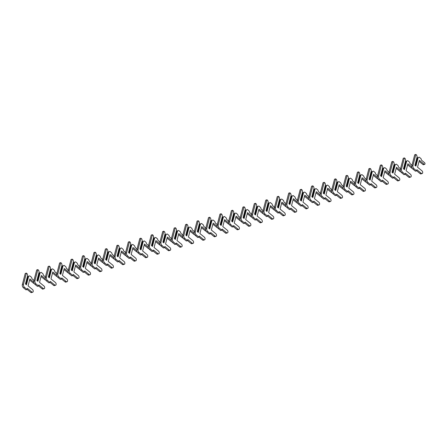 <?xml version="1.0" encoding="UTF-8"?>
<svg xmlns="http://www.w3.org/2000/svg" width="447" height="447" viewBox="0 0 447 447"><rect width="100%" height="100%" fill="white"/><g stroke="black" fill="none" stroke-linecap="round" stroke-linejoin="round"><path stroke-width="0.67" d="M417.152 156.724L414.917 165.312L415.922 166.133L418.163 157.545L419.236 157.176L420.996 158.612L421.504 160.188L424.577 162.697A0.939 0.603 -106.9 0 1 425.013 163.636A0.939 0.603 -106.9 0 1 424.65 164.362A0.939 0.603 -106.9 0 1 424.175 164.233L419.342 160.289L417.537 167.212L421.996 170.849A1.525 0.978 -106.9 0 1 422.706 172.374A1.525 0.978 -106.9 0 1 422.113 173.553A1.525 0.978 -106.9 0 1 421.342 173.347L416.883 169.709L416.593 170.832L413.972 168.698A2.341 1.503 -106.9 0 1 412.961 165.541L415.861 154.422L416.615 155.042L417.152 156.724L414.939 165.329M415.028 165.401L416.984 157.914L417.727 157.685L415.598 165.865M418.163 157.545L417.727 157.685M416.984 157.914L419.236 157.176M424.65 164.362L423.505 164.708A0.939 0.603 -106.9 0 1 423.03 164.58L419.062 161.35M422.113 173.553L420.968 173.9A1.525 0.978 -106.9 0 1 420.197 173.693L416.61 170.771M416.593 170.832L415.447 171.184L412.827 169.044A2.341 1.503 -106.9 0 1 411.816 165.893L414.715 154.774L415.861 154.422M411.76 166.938L407.882 163.781L406.083 170.704L410.542 174.336A1.525 0.978 -106.9 0 1 411.251 175.867A1.525 0.978 -106.9 0 1 410.659 177.046A1.525 0.978 -106.9 0 1 409.888 176.839L405.429 173.201L405.138 174.324L402.518 172.19A2.341 1.503 -106.9 0 1 401.507 169.033L404.401 157.914L405.161 158.529L405.697 160.21L403.485 168.821M405.697 160.21L403.462 168.798L404.468 169.62L406.709 161.032L407.781 160.669L409.541 162.105L410.05 163.68L411.983 165.256M403.574 168.893L405.524 161.401L406.273 161.177L404.138 169.352M406.709 161.032L406.273 161.177M405.524 161.401L407.781 160.669M412.14 168.173L412.05 168.201A0.939 0.603 -106.9 0 1 411.575 168.072L407.608 164.837M410.659 177.046L409.513 177.392A1.525 0.978 -106.9 0 1 408.742 177.185L405.155 174.257M405.138 174.324L403.993 174.671L401.372 172.536A2.341 1.503 -106.9 0 1 400.361 169.385L403.255 158.266L404.401 157.914M400.305 170.43L396.428 167.273L394.628 174.19L399.087 177.828A1.525 0.978 -106.9 0 1 399.791 179.353A1.525 0.978 -106.9 0 1 399.205 180.532A1.525 0.978 -106.9 0 1 398.433 180.325L393.975 176.694L393.684 177.811L391.064 175.677A2.341 1.503 -106.9 0 1 390.052 172.525L392.947 161.406L393.706 162.021L394.243 163.703L392.03 172.313M394.243 163.703L392.008 172.291L393.014 173.112L395.249 164.524L396.327 164.155L398.087 165.591L398.595 167.172L400.529 168.748M392.12 172.386L394.07 164.893L394.818 164.664L392.684 172.844M395.249 164.524L394.818 164.664M394.07 164.893L396.327 164.155M400.685 171.665L400.596 171.693A0.939 0.603 -106.9 0 1 400.121 171.564L396.154 168.329M399.205 180.532L398.059 180.884A1.525 0.978 -106.9 0 1 397.288 180.677L393.701 177.75M393.684 177.811L392.539 178.163L389.918 176.029A2.341 1.503 -106.9 0 1 388.907 172.872L391.801 161.753L392.947 161.406M388.851 173.922L384.973 170.76L383.174 177.682L387.633 181.32A1.525 0.978 -106.9 0 1 388.337 182.845A1.525 0.978 -106.9 0 1 387.75 184.024A1.525 0.978 -106.9 0 1 386.979 183.818L382.52 180.18L382.23 181.303L379.609 179.169A2.341 1.503 -106.9 0 1 378.598 176.012L381.492 164.893L382.252 165.513L382.788 167.195L380.576 175.8M382.788 167.195L380.553 175.783L381.559 176.604L383.794 168.016L384.867 167.647L386.633 169.083L387.141 170.659L389.074 172.235M380.665 175.872L382.615 168.385L383.358 168.156L381.23 176.336M383.794 168.016L383.358 168.156M382.615 168.385L384.867 167.647M389.231 175.151L389.141 175.179A0.939 0.603 -106.9 0 1 388.666 175.051L384.699 171.821M387.75 184.024L386.605 184.371A1.525 0.978 -106.9 0 1 385.834 184.164L382.246 181.242M382.23 181.303L381.084 181.655L378.464 179.515A2.341 1.503 -106.9 0 1 377.452 176.364L380.347 165.245L381.492 164.893M377.391 177.409L373.519 174.252L371.714 181.175L376.178 184.807A1.525 0.978 -106.9 0 1 376.882 186.338A1.525 0.978 -106.9 0 1 376.296 187.517A1.525 0.978 -106.9 0 1 375.525 187.31L371.066 183.672L370.775 184.795L368.155 182.661A2.341 1.503 -106.9 0 1 367.143 179.504L370.038 168.385L370.792 169L371.334 170.681L369.121 179.292M371.334 170.681L369.099 179.269L370.105 180.091L372.34 171.503L373.413 171.14L375.178 172.576L375.681 174.151L377.62 175.727M369.211 179.364L371.161 171.871L371.904 171.648L369.775 179.823M372.34 171.503L371.904 171.648M371.161 171.871L373.413 171.14M377.776 178.644L377.687 178.671A0.939 0.603 -106.9 0 1 377.212 178.543L373.245 175.308M376.296 187.517L375.15 187.863A1.525 0.978 -106.9 0 1 374.379 187.656L370.792 184.728M370.775 184.795L369.63 185.142L367.009 183.007A2.341 1.503 -106.9 0 1 365.998 179.856L368.892 168.737L370.038 168.385M365.937 180.901L362.064 177.744L360.26 184.667L364.724 188.299A1.525 0.978 -106.9 0 1 365.428 189.824A1.525 0.978 -106.9 0 1 364.841 191.003A1.525 0.978 -106.9 0 1 364.07 190.796L359.611 187.164L359.321 188.288L356.7 186.148A2.341 1.503 -106.9 0 1 355.689 182.996L358.583 171.877L359.338 172.492L359.88 174.174L357.667 182.784M359.88 174.174L357.639 182.762L358.65 183.583L360.885 174.995L361.958 174.626L363.724 176.062L364.227 177.643L366.16 179.219M357.756 182.857L359.706 175.364L360.45 175.14L358.321 183.315M360.885 174.995L360.45 175.14M359.706 175.364L361.958 174.626M366.317 182.136L366.233 182.164A0.939 0.603 -106.9 0 1 365.758 182.035L361.791 178.8M364.841 191.003L363.696 191.355A1.525 0.978 -106.9 0 1 362.925 191.148L359.338 188.221M359.321 188.288L358.176 188.634L355.555 186.5A2.341 1.503 -106.9 0 1 354.544 183.343L357.438 172.224L358.583 171.877M354.482 184.393L350.61 181.231L348.805 188.153L353.264 191.791A1.525 0.978 -106.9 0 1 353.974 193.316A1.525 0.978 -106.9 0 1 353.387 194.495A1.525 0.978 -106.9 0 1 352.616 194.289L348.157 190.657L347.861 191.774L345.246 189.64A2.341 1.503 -106.9 0 1 344.235 186.483L347.129 175.364L347.883 175.984L348.425 177.666L346.213 186.27M348.425 177.666L346.185 186.254L347.196 187.075L349.431 178.487L350.504 178.118L352.27 179.554L352.772 181.13L354.706 182.706M346.302 186.343L348.252 178.856L348.995 178.627L346.866 186.807M349.431 178.487L348.995 178.627M348.252 178.856L350.504 178.118M354.862 185.622L354.773 185.65A0.939 0.603 -106.9 0 1 354.303 185.527L350.336 182.292M353.387 194.495L352.242 194.842A1.525 0.978 -106.9 0 1 351.471 194.635L347.878 191.713M347.861 191.774L346.716 192.126L344.101 189.992A2.341 1.503 -106.9 0 1 343.089 186.835L345.984 175.716L347.129 175.364M343.028 187.88L339.156 184.723L337.351 191.646L341.81 195.278A1.525 0.978 -106.9 0 1 342.519 196.809A1.525 0.978 -106.9 0 1 341.927 197.987A1.525 0.978 -106.9 0 1 341.162 197.781L336.703 194.143L336.407 195.266L333.786 193.132A2.341 1.503 -106.9 0 1 332.78 189.975L335.675 178.856L336.429 179.47L336.971 181.158L334.758 189.763M336.971 181.158L334.73 189.74L335.742 190.562L337.977 181.979L339.049 181.611L340.815 183.047L341.318 184.622L343.251 186.198M334.848 189.835L336.798 182.342L337.541 182.119L335.412 190.299M337.977 181.979L337.541 182.119M336.798 182.342L339.049 181.611M343.408 189.115L343.318 189.142A0.939 0.603 -106.9 0 1 342.849 189.014L338.882 185.784M341.927 197.987L340.782 198.334A1.525 0.978 -106.9 0 1 340.016 198.127L336.423 195.205M336.407 195.266L335.261 195.613L332.641 193.478A2.341 1.503 -106.9 0 1 331.635 190.327L334.529 179.208L335.675 178.856M331.573 191.372L327.701 188.215L325.897 195.138L330.355 198.77A1.525 0.978 -106.9 0 1 331.065 200.295A1.525 0.978 -106.9 0 1 330.473 201.474A1.525 0.978 -106.9 0 1 329.707 201.267L325.248 197.635L324.952 198.759L322.332 196.619A2.341 1.503 -106.9 0 1 321.32 193.467L324.22 182.348L324.975 182.963L325.517 184.645L323.304 193.255M325.517 184.645L323.276 193.233L324.287 194.054L326.522 185.466L327.595 185.097L329.361 186.539L329.864 188.114L331.797 189.69M323.393 193.327L325.343 185.835L326.087 185.611L323.958 193.786M326.522 185.466L326.087 185.611M325.343 185.835L327.595 185.097M331.953 192.607L331.864 192.635A0.939 0.603 -106.9 0 1 331.395 192.506L327.422 189.271M330.473 201.474L329.327 201.826A1.525 0.978 -106.9 0 1 328.562 201.619L324.969 198.691M324.952 198.759L323.807 199.105L321.186 196.971A2.341 1.503 -106.9 0 1 320.175 193.814L323.075 182.694L324.22 182.348M320.119 194.864L316.247 191.707L314.442 198.624L318.901 202.262A1.525 0.978 -106.9 0 1 319.611 203.787A1.525 0.978 -106.9 0 1 319.018 204.966A1.525 0.978 -106.9 0 1 318.253 204.76L313.788 201.128L313.498 202.245L310.877 200.111A2.341 1.503 -106.9 0 1 309.866 196.959L312.766 185.84L313.52 186.455L314.057 188.137L311.844 196.741M314.057 188.137L311.822 196.725L312.827 197.546L315.068 188.958L316.141 188.589L317.906 190.025L318.409 191.607L320.343 193.182M311.933 196.814L313.889 189.327L314.632 189.098L312.503 197.278M315.068 188.958L314.632 189.098M313.889 189.327L316.141 188.589M320.499 196.099L320.41 196.121A0.939 0.603 -106.9 0 1 319.935 195.998L315.968 192.763M319.018 204.966L317.873 205.318A1.525 0.978 -106.9 0 1 317.107 205.106L313.515 202.184M313.498 202.245L312.352 202.597L309.732 200.463A2.341 1.503 -106.9 0 1 308.721 197.306L311.62 186.187L312.766 185.84M308.665 198.351L304.793 195.194L302.988 202.117L307.447 205.749A1.525 0.978 -106.9 0 1 308.156 207.279A1.525 0.978 -106.9 0 1 307.564 208.458A1.525 0.978 -106.9 0 1 306.798 208.252L302.334 204.614L302.043 205.737L299.423 203.603A2.341 1.503 -106.9 0 1 298.412 200.446L301.312 189.327L302.066 189.941L302.602 191.629L300.39 200.234M302.602 191.629L300.367 200.211L301.373 201.033L303.614 192.45L304.686 192.081L306.446 193.517L306.955 195.093L308.888 196.669M300.479 200.306L302.435 192.819L303.178 192.59L301.049 200.77M303.614 192.45L303.178 192.59M302.435 192.819L304.686 192.081M309.045 199.585L308.955 199.613A0.939 0.603 -106.9 0 1 308.48 199.485L304.513 196.255M307.564 208.458L306.418 208.805A1.525 0.978 -106.9 0 1 305.653 208.598L302.06 205.676M302.043 205.737L300.898 206.084L298.278 203.949A2.341 1.503 -106.9 0 1 297.266 200.798L300.166 189.679L301.312 189.327M297.21 201.843L293.333 198.686L291.533 205.609L295.992 209.241A1.525 0.978 -106.9 0 1 296.702 210.766A1.525 0.978 -106.9 0 1 296.11 211.945A1.525 0.978 -106.9 0 1 295.338 211.738L290.88 208.106L290.589 209.23L287.969 207.09A2.341 1.503 -106.9 0 1 286.957 203.938L289.857 192.819L290.611 193.434L291.148 195.115L288.935 203.726M291.148 195.115L288.913 203.703L289.919 204.525L292.159 195.937L293.232 195.568L294.992 197.01L295.501 198.585L297.434 200.161M289.025 203.798L290.975 196.306L291.723 196.082L289.589 204.257M292.159 195.937L291.723 196.082M290.975 196.306L293.232 195.568M297.59 203.078L297.501 203.106A0.939 0.603 -106.9 0 1 297.026 202.977L293.059 199.742M296.11 211.945L294.964 212.297A1.525 0.978 -106.9 0 1 294.193 212.09L290.606 209.162M290.589 209.23L289.444 209.576L286.823 207.442A2.341 1.503 -106.9 0 1 285.812 204.285L288.706 193.165L289.857 192.819M285.756 205.335L281.878 202.178L280.079 209.095L284.538 212.733A1.525 0.978 -106.9 0 1 285.242 214.258A1.525 0.978 -106.9 0 1 284.655 215.437A1.525 0.978 -106.9 0 1 283.884 215.23L279.425 211.599L279.135 212.716L276.514 210.582A2.341 1.503 -106.9 0 1 275.503 207.43L278.397 196.311L279.157 196.926L279.693 198.608L277.481 207.212M279.693 198.608L277.458 207.196L278.464 208.017L280.705 199.429L281.778 199.06L283.538 200.496L284.046 202.078L285.979 203.653M277.57 207.285L279.52 199.798L280.269 199.569L278.135 207.749M280.705 199.429L280.269 199.569M279.52 199.798L281.778 199.06M286.136 206.57L286.046 206.592A0.939 0.603 -106.9 0 1 285.572 206.469L281.604 203.234M284.655 215.437L283.51 215.789A1.525 0.978 -106.9 0 1 282.739 215.583L279.151 212.655M279.135 212.716L277.989 213.068L275.369 210.934A2.341 1.503 -106.9 0 1 274.357 207.777L277.252 196.658L278.397 196.311M274.302 208.822L270.424 205.665L268.625 212.588L273.083 216.219A1.525 0.978 -106.9 0 1 273.787 217.75A1.525 0.978 -106.9 0 1 273.201 218.929A1.525 0.978 -106.9 0 1 272.43 218.723L267.971 215.085L267.68 216.208L265.06 214.074A2.341 1.503 -106.9 0 1 264.048 210.917L266.943 199.798L267.703 200.418L268.239 202.1L266.026 210.705M268.239 202.1L266.004 210.688L267.01 211.509L269.245 202.921L270.323 202.552L272.083 203.988L272.592 205.564L274.525 207.14M266.116 210.777L268.066 203.29L268.815 203.061L266.68 211.241M269.245 202.921L268.815 203.061M268.066 203.29L270.323 202.552M274.681 210.056L274.592 210.084A0.939 0.603 -106.9 0 1 274.117 209.956L270.15 206.726M273.201 218.929L272.055 219.276A1.525 0.978 -106.9 0 1 271.284 219.069L267.697 216.147M267.68 216.208L266.535 216.555L263.914 214.42A2.341 1.503 -106.9 0 1 262.903 211.269L265.797 200.15L266.943 199.798M262.847 212.314L258.969 209.157L257.17 216.08L261.629 219.712A1.525 0.978 -106.9 0 1 262.333 221.243A1.525 0.978 -106.9 0 1 261.746 222.416A1.525 0.978 -106.9 0 1 260.975 222.209L256.517 218.577L256.226 219.7L253.605 217.56A2.341 1.503 -106.9 0 1 252.594 214.409L255.488 203.29L256.243 203.905L256.785 205.586L254.572 214.197M256.785 205.586L254.55 214.174L255.555 214.996L257.79 206.408L258.863 206.039L260.629 207.481L261.137 209.056L263.071 210.632M254.661 214.269L256.612 206.777L257.355 206.553L255.226 214.728M257.79 206.408L257.355 206.553M256.612 206.777L258.863 206.039M263.227 213.549L263.138 213.577A0.939 0.603 -106.9 0 1 262.663 213.448L258.696 210.213M261.746 222.416L260.601 222.768A1.525 0.978 -106.9 0 1 259.83 222.561L256.243 219.633M256.226 219.7L255.081 220.047L252.46 217.912A2.341 1.503 -106.9 0 1 251.449 214.756L254.343 203.636L255.488 203.29M251.387 215.806L247.515 212.649L245.71 219.566L250.175 223.204A1.525 0.978 -106.9 0 1 250.879 224.729A1.525 0.978 -106.9 0 1 250.292 225.908A1.525 0.978 -106.9 0 1 249.521 225.701L245.062 222.07L244.772 223.187L242.151 221.053A2.341 1.503 -106.9 0 1 241.14 217.901L244.034 206.782L244.788 207.397L245.33 209.079L243.118 217.683M245.33 209.079L243.095 217.667L244.101 218.488L246.336 209.9L247.409 209.531L249.175 210.967L249.677 212.548L251.611 214.124M243.207 217.762L245.157 210.269L245.9 210.04L243.771 218.22M246.336 209.9L245.9 210.04M245.157 210.269L247.409 209.531M251.773 217.041L251.683 217.063A0.939 0.603 -106.9 0 1 251.208 216.94L247.241 213.705M250.292 225.908L249.147 226.26A1.525 0.978 -106.9 0 1 248.376 226.053L244.788 223.126M244.772 223.187L243.626 223.539L241.006 221.405A2.341 1.503 -106.9 0 1 239.994 218.248L242.889 207.129L244.034 206.782M239.933 219.293L236.061 216.136L234.256 223.059L238.715 226.69A1.525 0.978 -106.9 0 1 239.424 228.221A1.525 0.978 -106.9 0 1 238.838 229.4A1.525 0.978 -106.9 0 1 238.067 229.194L233.608 225.556L233.317 226.679L230.697 224.545A2.341 1.503 -106.9 0 1 229.685 221.388L232.58 210.269L233.334 210.889L233.876 212.571L231.663 221.176M233.876 212.571L231.635 221.159L232.647 221.98L234.882 213.392L235.955 213.023L237.72 214.459L238.223 216.035L240.156 217.611M231.753 221.248L233.703 213.761L234.446 213.532L232.317 221.712M234.882 213.392L234.446 213.532M233.703 213.761L235.955 213.023M240.313 220.527L240.223 220.555A0.939 0.603 -106.9 0 1 239.754 220.427L235.787 217.197M238.838 229.4L237.692 229.747A1.525 0.978 -106.9 0 1 236.921 229.54L233.334 226.618M233.317 226.679L232.172 227.031L229.551 224.891A2.341 1.503 -106.9 0 1 228.54 221.74L231.434 210.621L232.58 210.269M228.478 222.785L224.606 219.628L222.802 226.551L227.26 230.183A1.525 0.978 -106.9 0 1 227.97 231.714A1.525 0.978 -106.9 0 1 227.383 232.893A1.525 0.978 -106.9 0 1 226.612 232.68L222.153 229.048L221.857 230.171L219.242 228.037A2.341 1.503 -106.9 0 1 218.231 224.88L221.125 213.761L221.88 214.376L222.422 216.057L220.209 224.668M222.422 216.057L220.181 224.645L221.192 225.467L223.427 216.879L224.5 216.51L226.266 217.952L226.769 219.527L228.702 221.103M220.298 224.74L222.248 217.248L222.992 217.024L220.863 225.199M223.427 216.879L222.992 217.024M222.248 217.248L224.5 216.51M228.858 224.02L228.769 224.048A0.939 0.603 -106.9 0 1 228.3 223.919L224.333 220.684M227.383 232.893L226.238 233.239A1.525 0.978 -106.9 0 1 225.467 233.032L221.874 230.104M221.857 230.171L220.712 230.518L218.097 228.383A2.341 1.503 -106.9 0 1 217.086 225.227L219.98 214.107L221.125 213.761M217.024 226.277L213.152 223.12L211.347 230.037L215.806 233.675A1.525 0.978 -106.9 0 1 216.516 235.2A1.525 0.978 -106.9 0 1 215.923 236.379A1.525 0.978 -106.9 0 1 215.158 236.172L210.699 232.541L210.403 233.658L207.782 231.524A2.341 1.503 -106.9 0 1 206.777 228.372L209.671 217.253L210.425 217.868L210.967 219.55L208.755 228.154M210.967 219.55L208.727 228.138L209.738 228.959L211.973 220.371L213.046 220.002L214.811 221.438L215.314 223.019L217.248 224.595M208.844 228.233L210.794 220.74L211.537 220.511L209.408 228.691M211.973 220.371L211.537 220.511M210.794 220.74L213.046 220.002M217.404 227.512L217.315 227.54A0.939 0.603 -106.9 0 1 216.845 227.411L212.878 224.176M215.923 236.379L214.778 236.731A1.525 0.978 -106.9 0 1 214.012 236.524L210.42 233.597M210.403 233.658L209.257 234.01L206.637 231.876A2.341 1.503 -106.9 0 1 205.626 228.719L208.525 217.6L209.671 217.253M205.57 229.764L201.698 226.607L199.893 233.53L204.352 237.167A1.525 0.978 -106.9 0 1 205.061 238.692A1.525 0.978 -106.9 0 1 204.469 239.871A1.525 0.978 -106.9 0 1 203.703 239.665L199.245 236.027L198.949 237.15L196.328 235.016A2.341 1.503 -106.9 0 1 195.317 231.859L198.217 220.74L198.971 221.36L199.513 223.042L197.3 231.647M199.513 223.042L197.272 231.63L198.284 232.451L200.519 223.863L201.591 223.494L203.357 224.93L203.86 226.506L205.793 228.082M197.39 231.719L199.34 224.232L200.083 224.003L197.954 232.183M200.519 223.863L200.083 224.003M199.34 224.232L201.591 223.494M205.95 230.998L205.86 231.026A0.939 0.603 -106.9 0 1 205.385 230.898L201.418 227.668M204.469 239.871L203.324 240.218A1.525 0.978 -106.9 0 1 202.558 240.011L198.965 237.089M198.949 237.15L197.803 237.502L195.183 235.362A2.341 1.503 -106.9 0 1 194.171 232.211L197.071 221.092L198.217 220.74M194.115 233.256L190.243 230.099L188.438 237.022L192.897 240.654A1.525 0.978 -106.9 0 1 193.607 242.185A1.525 0.978 -106.9 0 1 193.015 243.364A1.525 0.978 -106.9 0 1 192.249 243.157L187.785 239.519L187.494 240.642L184.874 238.508A2.341 1.503 -106.9 0 1 183.862 235.351L186.762 224.232L187.517 224.847L188.053 226.528L185.84 235.139M188.053 226.528L185.818 235.116L186.824 235.938L189.064 227.35L190.137 226.981L191.903 228.423L192.406 229.998L194.339 231.574M185.93 235.211L187.885 227.719L188.628 227.495L186.5 235.67M189.064 227.35L188.628 227.495M187.885 227.719L190.137 226.981M194.495 234.491L194.406 234.519A0.939 0.603 -106.9 0 1 193.931 234.39L189.964 231.155M193.015 243.364L191.869 243.71A1.525 0.978 -106.9 0 1 191.104 243.503L187.511 240.575M187.494 240.642L186.349 240.989L183.728 238.854A2.341 1.503 -106.9 0 1 182.717 235.698L185.617 224.584L186.762 224.232M182.661 236.748L178.789 233.591L176.984 240.508L181.443 244.146A1.525 0.978 -106.9 0 1 182.153 245.671A1.525 0.978 -106.9 0 1 181.56 246.85A1.525 0.978 -106.9 0 1 180.789 246.643L176.33 243.012L176.04 244.129L173.419 241.995A2.341 1.503 -106.9 0 1 172.408 238.843L175.308 227.724L176.062 228.339L176.599 230.021L174.386 238.631M176.599 230.021L174.364 238.609L175.369 239.43L177.61 230.842L178.683 230.473L180.443 231.909L180.951 233.49L182.884 235.066M174.475 238.704L176.431 231.211L177.174 230.982L175.045 239.162M177.61 230.842L177.174 230.982M176.431 231.211L178.683 230.473M183.041 237.983L182.952 238.011A0.939 0.603 -106.9 0 1 182.477 237.882L178.509 234.647M181.56 246.85L180.415 247.202A1.525 0.978 -106.9 0 1 179.644 246.995L176.057 244.068M176.04 244.129L174.894 244.481L172.274 242.347A2.341 1.503 -106.9 0 1 171.262 239.19L174.162 228.071L175.308 227.724M171.207 240.235L167.329 237.078L165.53 244.001L169.989 247.638A1.525 0.978 -106.9 0 1 170.698 249.163A1.525 0.978 -106.9 0 1 170.106 250.342A1.525 0.978 -106.9 0 1 169.335 250.136L164.876 246.498L164.585 247.621L161.965 245.487A2.341 1.503 -106.9 0 1 160.954 242.33L163.848 231.211L164.608 231.831L165.144 233.513L162.931 242.118M165.144 233.513L162.909 242.101L163.915 242.922L166.155 234.334L167.228 233.965L168.988 235.401L169.497 236.977L171.43 238.553M163.021 242.19L164.971 234.703L165.72 234.474L163.585 242.654M166.155 234.334L165.72 234.474M164.971 234.703L167.228 233.965M171.587 241.469L171.497 241.497A0.939 0.603 -106.9 0 1 171.022 241.369L167.055 238.139M170.106 250.342L168.96 250.689A1.525 0.978 -106.9 0 1 168.189 250.482L164.602 247.56M164.585 247.621L163.44 247.973L160.819 245.833A2.341 1.503 -106.9 0 1 159.808 242.682L162.702 231.563L163.848 231.211M159.752 243.727L155.874 240.57L154.075 247.493L158.534 251.125A1.525 0.978 -106.9 0 1 159.238 252.656A1.525 0.978 -106.9 0 1 158.651 253.835A1.525 0.978 -106.9 0 1 157.88 253.628L153.422 249.99L153.131 251.113L150.51 248.979A2.341 1.503 -106.9 0 1 149.499 245.822L152.393 234.703L153.153 235.318L153.69 236.999L151.477 245.61M153.69 236.999L151.455 245.587L152.461 246.409L154.701 237.821L155.774 237.458L157.534 238.894L158.042 240.469L159.976 242.045M151.567 245.682L153.517 238.19L154.265 237.966L152.131 246.141M154.701 237.821L154.265 237.966M153.517 238.19L155.774 237.458M160.132 244.962L160.043 244.99A0.939 0.603 -106.9 0 1 159.568 244.861L155.601 241.626M158.651 253.835L157.506 254.181A1.525 0.978 -106.9 0 1 156.735 253.974L153.148 251.046M153.131 251.113L151.986 251.46L149.365 249.325A2.341 1.503 -106.9 0 1 148.354 246.174L151.248 235.055L152.393 234.703M148.298 247.219L144.42 244.062L142.621 250.979L147.08 254.617A1.525 0.978 -106.9 0 1 147.784 256.142A1.525 0.978 -106.9 0 1 147.197 257.321A1.525 0.978 -106.9 0 1 146.426 257.114L141.967 253.483L141.677 254.606L139.056 252.466A2.341 1.503 -106.9 0 1 138.045 249.314L140.939 238.195L141.699 238.81L142.235 240.492L140.023 249.102M142.235 240.492L140 249.08L141.006 249.901L143.241 241.313L144.32 240.944L146.08 242.38L146.588 243.961L148.521 245.537M140.112 249.175L142.062 241.682L142.811 241.453L140.676 249.633M143.241 241.313L142.811 241.453M142.062 241.682L144.32 240.944M148.678 248.454L148.588 248.482A0.939 0.603 -106.9 0 1 148.113 248.353L144.146 245.118M147.197 257.321L146.052 257.673A1.525 0.978 -106.9 0 1 145.281 257.466L141.693 254.539M141.677 254.606L140.531 254.952L137.911 252.818A2.341 1.503 -106.9 0 1 136.899 249.661L139.794 238.542L140.939 238.195M136.843 250.711L132.966 247.549L131.167 254.472L135.625 258.109A1.525 0.978 -106.9 0 1 136.329 259.634A1.525 0.978 -106.9 0 1 135.743 260.813A1.525 0.978 -106.9 0 1 134.972 260.607L130.513 256.969L130.222 258.092L127.602 255.958A2.341 1.503 -106.9 0 1 126.59 252.801L129.485 241.682L130.239 242.302L130.781 243.984L128.568 252.589M130.781 243.984L128.546 252.572L129.552 253.393L131.787 244.805L132.86 244.436L134.625 245.872L135.134 247.448L137.067 249.024M128.658 252.661L130.608 245.174L131.351 244.945L129.222 253.125M131.787 244.805L131.351 244.945M130.608 245.174L132.86 244.436M137.223 251.94L137.134 251.968A0.939 0.603 -106.9 0 1 136.659 251.845L132.692 248.61M135.743 260.813L134.597 261.16A1.525 0.978 -106.9 0 1 133.826 260.953L130.239 258.031M130.222 258.092L129.077 258.444L126.456 256.304A2.341 1.503 -106.9 0 1 125.445 253.153L128.339 242.034L129.485 241.682M125.383 254.198L121.511 251.041L119.707 257.964L124.171 261.596A1.525 0.978 -106.9 0 1 124.875 263.127A1.525 0.978 -106.9 0 1 124.288 264.306A1.525 0.978 -106.9 0 1 123.517 264.099L119.058 260.461L118.768 261.584L116.147 259.45A2.341 1.503 -106.9 0 1 115.136 256.293L118.03 245.174L118.785 245.789L119.327 247.476L117.114 256.081M119.327 247.476L117.092 256.058L118.097 256.88L120.332 248.297L121.405 247.929L123.171 249.365L123.674 250.94L125.607 252.516M117.203 256.153L119.153 248.661L119.897 248.437L117.768 256.612M120.332 248.297L119.897 248.437M119.153 248.661L121.405 247.929M125.763 255.433L125.68 255.46A0.939 0.603 -106.9 0 1 125.205 255.332L121.238 252.102M124.288 264.306L123.143 264.652A1.525 0.978 -106.9 0 1 122.372 264.445L118.785 261.523M118.768 261.584L117.622 261.931L115.002 259.796A2.341 1.503 -106.9 0 1 113.991 256.645L116.885 245.526L118.03 245.174M113.929 257.69L110.057 254.533L108.252 261.456L112.711 265.088A1.525 0.978 -106.9 0 1 113.421 266.613A1.525 0.978 -106.9 0 1 112.834 267.792A1.525 0.978 -106.9 0 1 112.063 267.585L107.604 263.953L107.314 265.077L104.693 262.937A2.341 1.503 -106.9 0 1 103.682 259.785L106.576 248.666L107.33 249.281L107.872 250.963L105.66 259.573M107.872 250.963L105.632 259.551L106.643 260.372L108.878 251.784L109.951 251.415L111.716 252.857L112.219 254.432L114.153 256.008M105.749 259.646L107.699 252.153L108.442 251.929L106.313 260.104M108.878 251.784L108.442 251.929M107.699 252.153L109.951 251.415M114.309 258.925L114.22 258.953A0.939 0.603 -106.9 0 1 113.75 258.824L109.783 255.589M112.834 267.792L111.689 268.144A1.525 0.978 -106.9 0 1 110.917 267.937L107.325 265.01M107.314 265.077L106.168 265.423L103.548 263.289A2.341 1.503 -106.9 0 1 102.536 260.132L105.431 249.013L106.576 248.666M102.475 261.182L98.603 258.025L96.798 264.942L101.257 268.58A1.525 0.978 -106.9 0 1 101.966 270.105A1.525 0.978 -106.9 0 1 101.38 271.284A1.525 0.978 -106.9 0 1 100.609 271.078L96.15 267.446L95.854 268.563L93.233 266.429A2.341 1.503 -106.9 0 1 92.227 263.272L95.122 252.158L95.876 252.773L96.418 254.455L94.205 263.06M96.418 254.455L94.177 263.043L95.189 263.864L97.424 255.276L98.496 254.907L100.262 256.343L100.765 257.919L102.698 259.5M94.295 263.132L96.245 255.645L96.988 255.416L94.859 263.596M97.424 255.276L96.988 255.416M96.245 255.645L98.496 254.907M102.855 262.417L102.765 262.439A0.939 0.603 -106.9 0 1 102.296 262.316L98.329 259.081M101.38 271.284L100.234 271.636A1.525 0.978 -106.9 0 1 99.463 271.424L95.87 268.502M95.854 268.563L94.708 268.915L92.088 266.781A2.341 1.503 -106.9 0 1 91.082 263.624L93.976 252.505L95.122 252.158M91.02 264.669L87.148 261.512L85.343 268.435L89.802 272.067A1.525 0.978 -106.9 0 1 90.512 273.598A1.525 0.978 -106.9 0 1 89.92 274.776A1.525 0.978 -106.9 0 1 89.154 274.57L84.695 270.932L84.399 272.055L81.779 269.921A2.341 1.503 -106.9 0 1 80.767 266.764L83.667 255.645L84.422 256.26L84.964 257.947L82.751 266.552M84.964 257.947L82.723 266.529L83.734 267.351L85.969 258.768L87.042 258.4L88.808 259.836L89.311 261.411L91.244 262.987M82.84 266.624L84.79 259.137L85.533 258.908L83.405 267.088M85.969 258.768L85.533 258.908M84.79 259.137L87.042 258.4M91.4 265.904L91.311 265.931A0.939 0.603 -106.9 0 1 90.842 265.803L86.869 262.573M89.92 274.776L88.774 275.123A1.525 0.978 -106.9 0 1 88.009 274.916L84.416 271.994M84.399 272.055L83.254 272.402L80.633 270.267A2.341 1.503 -106.9 0 1 79.622 267.116L82.522 255.997L83.667 255.645M79.566 268.161L75.694 265.004L73.889 271.927L78.348 275.559A1.525 0.978 -106.9 0 1 79.058 277.084A1.525 0.978 -106.9 0 1 78.465 278.263A1.525 0.978 -106.9 0 1 77.7 278.056L73.241 274.424L72.945 275.548L70.324 273.408A2.341 1.503 -106.9 0 1 69.313 270.256L72.213 259.137L72.967 259.752L73.504 261.434L71.291 270.044M73.504 261.434L71.269 270.022L72.28 270.843L74.515 262.255L75.588 261.886L77.353 263.328L77.856 264.903L79.79 266.479M71.386 270.117L73.336 262.624L74.079 262.4L71.95 270.575M74.515 262.255L74.079 262.4M73.336 262.624L75.588 261.886M79.946 269.396L79.857 269.424A0.939 0.603 -106.9 0 1 79.382 269.295L75.414 266.06M78.465 278.263L77.32 278.615A1.525 0.978 -106.9 0 1 76.554 278.408L72.962 275.481M72.945 275.548L71.799 275.894L69.179 273.76A2.341 1.503 -106.9 0 1 68.167 270.603L71.067 259.483L72.213 259.137M68.112 271.653L64.239 268.496L62.435 275.413L66.894 279.051A1.525 0.978 -106.9 0 1 67.603 280.576A1.525 0.978 -106.9 0 1 67.011 281.755A1.525 0.978 -106.9 0 1 66.245 281.549L61.781 277.917L61.49 279.034L58.87 276.9A2.341 1.503 -106.9 0 1 57.859 273.748L60.758 262.629L61.513 263.244L62.049 264.926L59.837 273.53M62.049 264.926L59.814 273.514L60.82 274.335L63.061 265.747L64.133 265.378L65.893 266.814L66.402 268.396L68.335 269.971M59.926 273.603L61.882 266.116L62.625 265.887L60.496 274.067M63.061 265.747L62.625 265.887M61.882 266.116L64.133 265.378M68.492 272.888L68.402 272.91A0.939 0.603 -106.9 0 1 67.927 272.787L63.96 269.552M67.011 281.755L65.865 282.107A1.525 0.978 -106.9 0 1 65.1 281.901L61.507 278.973M61.49 279.034L60.345 279.386L57.724 277.252A2.341 1.503 -106.9 0 1 56.713 274.095L59.613 262.976L60.758 262.629M56.657 275.14L52.785 271.983L50.98 278.906L55.439 282.538A1.525 0.978 -106.9 0 1 56.149 284.068A1.525 0.978 -106.9 0 1 55.557 285.247A1.525 0.978 -106.9 0 1 54.785 285.041L50.327 281.403L50.036 282.526L47.416 280.392A2.341 1.503 -106.9 0 1 46.404 277.235L49.304 266.116L50.058 266.736L50.595 268.418L48.382 277.023M50.595 268.418L48.36 277.006L49.366 277.827L51.606 269.239L52.679 268.87L54.439 270.306L54.947 271.882L56.881 273.458M48.472 277.095L50.427 269.608L51.17 269.379L49.041 277.559M51.606 269.239L51.17 269.379M50.427 269.608L52.679 268.87M57.037 276.375L56.948 276.402A0.939 0.603 -106.9 0 1 56.473 276.274L52.506 273.044M55.557 285.247L54.411 285.594A1.525 0.978 -106.9 0 1 53.64 285.387L50.053 282.465M50.036 282.526L48.891 282.873L46.27 280.738A2.341 1.503 -106.9 0 1 45.259 277.587L48.159 266.468L49.304 266.116M45.203 278.632L41.325 275.475L39.526 282.398L43.985 286.03A1.525 0.978 -106.9 0 1 44.694 287.561A1.525 0.978 -106.9 0 1 44.102 288.734A1.525 0.978 -106.9 0 1 43.331 288.527L38.872 284.895L38.582 286.019L35.961 283.879A2.341 1.503 -106.9 0 1 34.95 280.727L37.844 269.608L38.604 270.223L39.14 271.905L36.928 280.515M39.14 271.905L36.905 280.493L37.911 281.314L40.152 272.726L41.225 272.357L42.985 273.799L43.493 275.374L45.426 276.95M37.017 280.587L38.967 273.095L39.716 272.871L37.582 281.046M40.152 272.726L39.716 272.871M38.967 273.095L41.225 272.357M45.583 279.867L45.493 279.895A0.939 0.603 -106.9 0 1 45.018 279.766L41.051 276.531M44.102 288.734L42.957 289.086A1.525 0.978 -106.9 0 1 42.186 288.879L38.598 285.951M38.582 286.019L37.436 286.365L34.816 284.231A2.341 1.503 -106.9 0 1 33.804 281.074L36.699 269.954L37.844 269.608M33.748 282.124L29.871 278.967L28.072 285.884L32.53 289.522A1.525 0.978 -106.9 0 1 33.234 291.047A1.525 0.978 -106.9 0 1 32.648 292.226A1.525 0.978 -106.9 0 1 31.877 292.02L27.418 288.388L27.127 289.505L24.507 287.371A2.341 1.503 -106.9 0 1 23.495 284.219L26.39 273.1L27.15 273.715L27.686 275.397L25.473 284.001M27.686 275.397L25.451 283.985L26.457 284.806L28.692 276.218L29.77 275.849L31.53 277.285L32.039 278.867L33.972 280.442M25.563 284.074L27.513 276.587L28.262 276.358L26.127 284.538M28.692 276.218L28.262 276.358M27.513 276.587L29.77 275.849M34.128 283.359L34.039 283.381A0.939 0.603 -106.9 0 1 33.564 283.258L29.597 280.023M32.648 292.226L31.502 292.578A1.525 0.978 -106.9 0 1 30.731 292.372L27.144 289.444M27.127 289.505L25.982 289.857L23.361 287.723A2.341 1.503 -106.9 0 1 22.35 284.566L25.244 273.447L26.39 273.1M423.03 164.58L424.175 164.233M420.197 173.693L421.342 173.347M412.827 169.044L413.972 168.698M411.816 165.893L412.961 165.541M411.575 168.072L412.028 167.938M408.742 177.185L409.888 176.839M401.372 172.536L402.518 172.19M400.361 169.385L401.507 169.033M400.121 171.564L400.573 171.424M397.288 180.677L398.433 180.325M389.918 176.029L391.064 175.677M388.907 172.872L390.052 172.525M388.666 175.051L389.113 174.917M385.834 184.164L386.979 183.818M378.464 179.515L379.609 179.169M377.452 176.364L378.598 176.012M377.212 178.543L377.659 178.409M374.379 187.656L375.525 187.31M367.009 183.007L368.155 182.661M365.998 179.856L367.143 179.504M365.758 182.035L366.205 181.895M362.925 191.148L364.07 190.796M355.555 186.5L356.7 186.148M354.544 183.343L355.689 182.996M354.303 185.527L354.75 185.388M351.471 194.635L352.616 194.289M344.101 189.992L345.246 189.64M343.089 186.835L344.235 186.483M342.849 189.014L343.296 188.88M340.016 198.127L341.162 197.781M332.641 193.478L333.786 193.132M331.635 190.327L332.78 189.975M331.395 192.506L331.842 192.366M328.562 201.619L329.707 201.267M321.186 196.971L322.332 196.619M320.175 193.814L321.32 193.467M319.935 195.998L320.387 195.859M317.107 205.106L318.253 204.76M309.732 200.463L310.877 200.111M308.721 197.306L309.866 196.959M308.48 199.485L308.933 199.351M305.653 208.598L306.798 208.252M298.278 203.949L299.423 203.603M297.266 200.798L298.412 200.446M297.026 202.977L297.478 202.837M294.193 212.09L295.338 211.738M286.823 207.442L287.969 207.09M285.812 204.285L286.957 203.938M285.572 206.469L286.024 206.33M282.739 215.583L283.884 215.23M275.369 210.934L276.514 210.582M274.357 207.777L275.503 207.43M274.117 209.956L274.57 209.822M271.284 219.069L272.43 218.723M263.914 214.42L265.06 214.074M262.903 211.269L264.048 210.917M262.663 213.448L263.11 213.308M259.83 222.561L260.975 222.209M252.46 217.912L253.605 217.56M251.449 214.756L252.594 214.409M251.208 216.94L251.655 216.801M248.376 226.053L249.521 225.701M241.006 221.405L242.151 221.053M239.994 218.248L241.14 217.901M239.754 220.427L240.201 220.293M236.921 229.54L238.067 229.194M229.551 224.891L230.697 224.545M228.54 221.74L229.685 221.388M228.3 223.919L228.747 223.785M225.467 233.032L226.612 232.68M218.097 228.383L219.242 228.037M217.086 225.227L218.231 224.88M216.845 227.411L217.292 227.272M214.012 236.524L215.158 236.172M206.637 231.876L207.782 231.524M205.626 228.719L206.777 228.372M205.385 230.898L205.838 230.764M202.558 240.011L203.703 239.665M195.183 235.362L196.328 235.016M194.171 232.211L195.317 231.859M193.931 234.39L194.384 234.256M191.104 243.503L192.249 243.157M183.728 238.854L184.874 238.508M182.717 235.698L183.862 235.351M182.477 237.882L182.929 237.743M179.644 246.995L180.789 246.643M172.274 242.347L173.419 241.995M171.262 239.19L172.408 238.843M171.022 241.369L171.475 241.235M168.189 250.482L169.335 250.136M160.819 245.833L161.965 245.487M159.808 242.682L160.954 242.33M159.568 244.861L160.02 244.727M156.735 253.974L157.88 253.628M149.365 249.325L150.51 248.979M148.354 246.174L149.499 245.822M148.113 248.353L148.566 248.214M145.281 257.466L146.426 257.114M137.911 252.818L139.056 252.466M136.899 249.661L138.045 249.314M136.659 251.845L137.106 251.706M133.826 260.953L134.972 260.607M126.456 256.304L127.602 255.958M125.445 253.153L126.59 252.801M125.205 255.332L125.652 255.198M122.372 264.445L123.517 264.099M115.002 259.796L116.147 259.45M113.991 256.645L115.136 256.293M113.75 258.824L114.197 258.684M110.917 267.937L112.063 267.585M103.548 263.289L104.693 262.937M102.536 260.132L103.682 259.785M102.296 262.316L102.743 262.177M99.463 271.424L100.609 271.078M92.088 266.781L93.233 266.429M91.082 263.624L92.227 263.272M90.842 265.803L91.289 265.669M88.009 274.916L89.154 274.57M80.633 270.267L81.779 269.921M79.622 267.116L80.767 266.764M79.382 269.295L79.834 269.155M76.554 278.408L77.7 278.056M69.179 273.76L70.324 273.408M68.167 270.603L69.313 270.256M67.927 272.787L68.38 272.648M65.1 281.901L66.245 281.549M57.724 277.252L58.87 276.9M56.713 274.095L57.859 273.748M56.473 276.274L56.925 276.14M53.64 285.387L54.785 285.041M46.27 280.738L47.416 280.392M45.259 277.587L46.404 277.235M45.018 279.766L45.471 279.626M42.186 288.879L43.331 288.527M34.816 284.231L35.961 283.879M33.804 281.074L34.95 280.727M33.564 283.258L34.017 283.119M30.731 292.372L31.877 292.02M23.361 287.723L24.507 287.371M22.35 284.566L23.495 284.219"/></g></svg>
